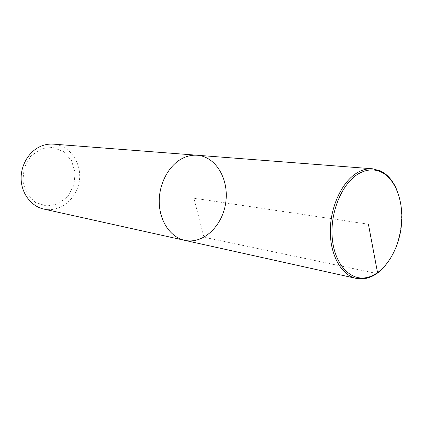 <?xml version="1.0" encoding="UTF-8"?>
<svg xmlns="http://www.w3.org/2000/svg" width="423" height="423" viewBox="0 0 423 423"><rect width="100%" height="100%" fill="white"/><g stroke="black" fill="none" stroke-linecap="round" stroke-linejoin="round"><path stroke-width="0.32" stroke-dasharray="2.12 1.59" d="M40.804 149.018L30.636 156.283L24.185 167.788L22.863 181.15L26.935 193.549L35.484 202.421L46.657 206.049L58.184 203.86L67.839 196.446L73.845 185.306L75.141 172.547L71.466 160.534L63.45 151.54L52.537 147.378L40.804 149.018M43.765 209.068C59.981 212.743 76.785 199.09 79.297 181.171C82.11 163.299 70.012 145.343 53.43 144.137M184.624 240.327C203.13 244.489 222.398 226.189 225.681 202.955C229.303 179.775 216.201 156.653 197.282 155.252M384.978 266.004C401.189 247.476 406.551 211.468 396.436 189.023M368.401 224.195L193.887 198.223L204.008 237.245L339.241 265.628M341.488 266.099L376.502 273.448"/><path stroke-width="0.63" d="M184.624 240.327C170.606 237.314 159.566 221.345 159.233 202.316C158.831 183.296 169.327 164.357 183.423 157.89C188.002 155.78 192.624 154.903 197.282 155.252L53.43 144.137C49.343 143.831 45.324 144.46 41.38 146.025C29.235 150.842 20.515 165.076 21.15 179.526C21.726 193.983 31.476 206.403 43.765 209.068L184.624 240.327C203.13 244.489 222.398 226.189 225.681 202.955C229.303 179.775 216.201 156.653 197.282 155.252C192.624 154.903 188.002 155.78 183.423 157.89C169.327 164.357 158.831 183.296 159.233 202.316C159.566 221.345 170.606 237.314 184.624 240.327L356.256 278.413L364.679 278.657C372.071 277.382 378.839 273.163 384.978 266.004M396.436 189.023C392.639 180.383 387.394 174.376 380.684 170.998L372.568 168.793C367.645 168.423 362.707 169.639 357.747 172.447C342.487 181.039 330.485 205.916 330.305 230.551C330.04 255.212 341.456 275.278 356.251 278.408M358.852 173.573C342.408 182.784 330.173 211.341 332.182 237.213C334.038 263.154 349.292 280.534 365.625 277.768C382.281 275.151 397.334 253.663 400.946 229.028C404.658 204.404 396.504 179.474 381.329 172.129C374.181 168.766 366.688 169.248 358.852 173.573M339.241 265.628L341.488 266.099M376.502 273.448L377.554 272.74L368.401 224.195M197.287 155.252L372.568 168.793M364.663 278.662L365.609 277.768M380.684 170.998L381.329 172.129"/></g></svg>
